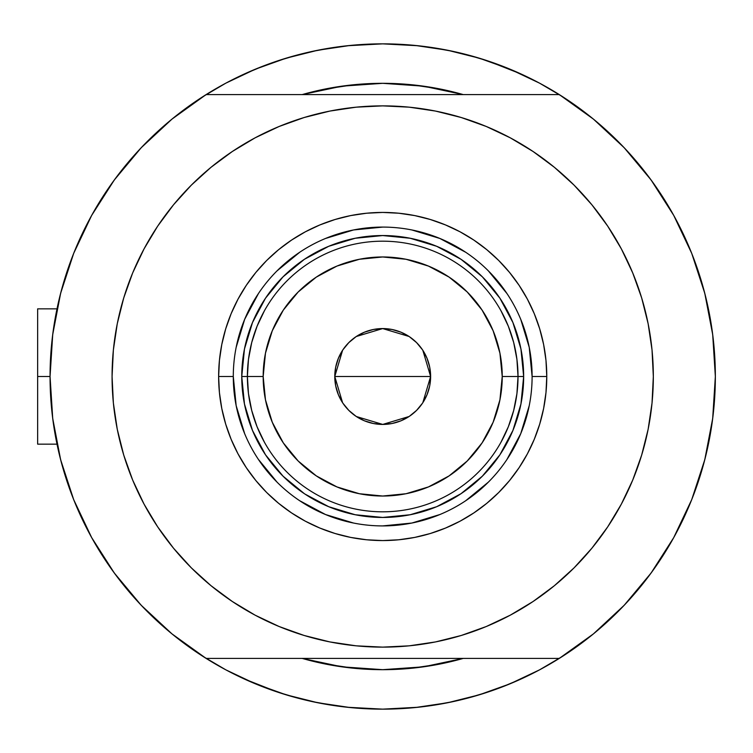 <?xml version="1.0" encoding="UTF-8"?>
<svg xmlns="http://www.w3.org/2000/svg" width="753" height="753" viewBox="0 0 753 753"><rect width="100%" height="100%" fill="white"/><g stroke="black" fill="none" stroke-linecap="round" stroke-linejoin="round"><path stroke-width="1.13" d="M50.056 376.5L37.65 376.5L37.65 444.157L37.65 376.5L50.056 376.5A332.647 332.647 0 0 1 559.291 94.596A332.647 332.647 0 0 1 382.703 709.147A332.647 332.647 0 0 1 50.056 376.5L52.71 418.433L60.626 459.697L73.681 499.634L91.668 537.604L114.305 573.014L141.216 605.28L171.985 633.894L206.115 658.404A332.647 332.647 0 0 1 206.115 94.596L171.985 119.106L141.216 147.72L114.305 179.986L91.668 215.396L73.681 253.366L60.626 293.303L52.71 334.567L50.056 376.5M705.721 297.04L705.495 296.127M707.396 304.184L706.258 299.261L707.396 304.184M704.846 293.548L704.422 291.929A332.647 332.647 0 0 1 704.846 293.557M302.169 94.596A293.181 293.181 0 0 1 463.227 94.596L439.903 88.948L411.439 84.731L382.703 83.319L353.966 84.731L325.503 88.948L302.169 94.596L342.041 86.153L382.703 83.319L423.355 86.153L463.227 94.596A293.181 293.181 0 0 0 302.169 94.596M528.86 675.319A332.647 332.647 0 0 0 539.572 669.841A332.647 332.647 0 0 1 528.86 675.319M459.49 93.551L458.539 93.297M427.422 86.746L421.765 85.936M344.752 85.786L341.26 86.266M306.104 93.504L304.88 93.833M624.19 147.72L593.42 119.106L624.19 147.72L651.1 179.986L673.728 215.396L691.725 253.366L704.78 293.303L712.696 334.567L715.35 376.5A332.647 332.647 0 0 1 559.291 658.404L593.42 633.894L624.19 605.28L651.1 573.014L673.728 537.604L691.725 499.634L704.78 459.697L712.696 418.433L715.35 376.5A332.647 332.647 0 0 0 714.936 359.972M714.936 359.943A332.647 332.647 0 0 0 713.769 344.083A332.647 332.647 0 0 0 713.759 343.999A332.647 332.647 0 0 0 710.992 322.839M710.983 322.764A332.647 332.647 0 0 0 709.928 316.674M236.546 77.681A332.647 332.647 0 0 0 225.834 83.159A332.647 332.647 0 0 1 236.546 77.681M52.239 338.445L53.774 326.887M58.941 300.118L62.057 287.938M71.224 259.719L74.406 251.577L71.224 259.719M90.661 217.222L95.17 209.23M110.983 184.607L118.447 174.451M135.935 153.433L143.814 145.009M171.675 119.36L172.456 118.72M225.891 83.131L202.689 96.77L225.891 83.131L255.399 69.172L286.14 58.179L317.804 50.244L350.098 45.453L382.703 43.853L415.308 45.453L447.602 50.244L479.266 58.179L509.997 69.172L539.515 83.131L562.717 96.77M592.94 118.72L593.731 119.36M621.592 145.009L629.47 153.433M646.959 174.451L654.423 184.607M670.236 209.23L674.744 217.222L670.236 209.23M691 251.577L694.181 259.719M703.34 287.938L706.465 300.118M711.632 326.887L713.166 338.445M713.166 414.555L711.632 426.113M706.465 452.882L703.34 465.062M694.181 493.281L691 501.423L694.181 493.281M674.744 535.778L670.236 543.77M654.423 568.393L646.959 578.549M629.47 599.567L621.592 607.991M593.731 633.64L592.94 634.28M539.515 669.869L562.717 656.23L539.515 669.869L509.997 683.828L479.266 694.821L447.602 702.756L415.308 707.547L382.703 709.147L350.098 707.547L317.804 702.756L286.14 694.821L255.399 683.828L225.891 669.869L202.689 656.23M172.456 634.28L171.675 633.64M143.814 607.991L135.935 599.567M118.447 578.549L110.983 568.393M90.671 535.778L95.17 543.77L90.661 535.778M74.406 501.423L71.224 493.281M62.057 465.062L58.941 452.882M53.774 426.113L52.239 414.555M302.169 658.404L325.503 664.052L353.966 668.269L382.703 669.681L411.439 668.269L439.903 664.052L463.227 658.404A293.181 293.181 0 0 1 302.169 658.404A293.181 293.181 0 0 0 463.227 658.404L423.355 666.847L382.703 669.681L342.041 666.847L302.169 658.404M277.782 692.167L299.026 698.455L277.782 692.167L244.236 678.961M487.624 60.833L466.38 54.545L487.624 60.833L521.161 74.039M304.88 659.167L306.104 659.496M341.26 666.734L344.752 667.214M421.765 667.064L427.422 666.254M458.539 659.703L459.641 659.412M453.184 51.402L429.549 47.166M418.094 45.745L382.703 43.853L347.312 45.745L382.703 43.853L418.094 45.745M335.857 47.166L312.213 51.402M299.026 54.545L277.782 60.833L299.026 54.545M264.501 65.558L244.236 74.039M312.213 701.598L335.857 705.834M347.312 707.255L382.703 709.147L418.094 707.255L382.703 709.147L347.312 707.255M429.549 705.834L453.184 701.598M466.38 698.455L487.624 692.167L466.38 698.455M500.905 687.442L521.161 678.961M706.258 453.73L707.406 448.788M705.043 458.671L705.721 455.951M704.422 461.071L704.846 459.434M37.65 308.843L37.65 376.5L37.65 308.843L57.002 308.843M532.107 376.547L532.107 376.5A149.414 149.414 0 0 0 382.703 227.086A149.414 149.414 0 0 0 233.289 376.5L218.634 376.5A164.069 164.069 0 0 1 382.703 212.431A164.069 164.069 0 0 1 546.772 376.5L532.107 376.5A149.414 149.414 0 0 1 382.703 525.914A149.414 149.414 0 0 1 233.289 376.5A149.414 149.414 0 0 1 382.703 227.086A149.414 149.414 0 0 1 532.107 376.5L529.237 347.349L520.737 319.319M309.822 115.868L329.908 111.068L304.146 117.524L279.137 126.476L255.126 137.827L232.348 151.485L211.019 167.298L191.337 185.134L173.501 204.816L157.678 226.145L144.03 248.923L132.669 272.934L123.727 297.943L117.27 323.705L113.374 349.976L112.075 376.5A270.628 270.628 0 0 1 382.703 105.872A270.628 270.628 0 0 1 653.331 376.5A270.628 270.628 0 0 1 382.703 647.128A270.628 270.628 0 0 1 112.075 376.5L112.649 358.805M559.291 94.596L206.115 94.596L559.291 94.596L593.42 119.106M141.216 605.28L171.985 633.894M206.115 658.404L559.291 658.404L206.115 658.404M157.678 226.145L167.994 211.753M214.464 164.521L232.235 151.56M329.908 111.068L356.178 107.171L329.908 111.068M382.703 105.872L409.227 107.171L382.703 105.872L356.178 107.171M413.632 107.641L435.498 111.068L409.227 107.171M439.837 111.971L455.584 115.868M536.72 153.97L553.079 166.234M600.075 215.283L607.718 226.145L591.905 204.816L574.068 185.134L554.387 167.298L533.058 151.485L510.28 137.827L486.269 126.476L461.26 117.524L435.498 111.068M455.584 637.132L435.498 641.933L461.26 635.476L486.269 626.524L510.28 615.173L533.058 601.515L554.387 585.702L574.068 567.866L591.905 548.184L607.718 526.855L621.376 504.077L632.727 480.066L641.678 455.057L648.135 429.295L652.032 403.024L653.331 376.5L652.747 394.196M607.718 526.855L597.411 541.247M550.942 588.479L533.171 601.44M435.498 641.933L409.227 645.829L435.498 641.933M382.703 647.128L356.178 645.829L382.703 647.128L409.227 645.829M351.773 645.359L329.908 641.933L356.178 645.829M325.569 641.029L309.822 637.132M228.686 599.03L212.327 586.766M165.331 537.717L157.678 526.855L173.501 548.184L191.337 567.866L211.019 585.702L232.348 601.515L255.126 615.173L279.137 626.524L304.146 635.476L329.908 641.933M653.331 376.5L652.032 349.976L648.135 323.705L641.678 297.943L632.727 272.934L621.376 248.923L607.718 226.145M112.075 376.5L113.374 403.024L117.27 429.295L123.727 455.057L132.669 480.066L144.03 504.077L157.678 526.855M233.289 376.453L233.289 376.5A149.414 149.414 0 0 0 382.703 525.914A149.414 149.414 0 0 0 532.107 376.5L546.772 376.5A164.069 164.069 0 0 1 382.703 540.569A164.069 164.069 0 0 1 218.634 376.5L219.424 360.414L221.787 344.488L225.702 328.873L231.124 313.709L238.004 299.157L246.287 285.349L255.879 272.417L266.684 260.482L278.619 249.676L291.552 240.085L305.36 231.802L319.912 224.921L335.076 219.499L350.691 215.584L366.617 213.221L382.703 212.431L398.779 213.221L414.715 215.584L430.33 219.499L445.484 224.921L460.045 231.802L473.853 240.085L486.786 249.676L498.712 260.482L509.527 272.417L519.118 285.349L527.401 299.157L534.282 313.709L539.703 328.873L543.619 344.488L545.981 360.414L546.772 376.5L545.981 392.586L543.619 408.512L539.703 424.127L534.282 439.291L527.401 453.843L519.118 467.651L509.527 480.583L498.712 492.518L486.786 503.324L473.853 512.915L460.045 521.198L445.484 528.079L430.33 533.5L414.715 537.416L398.779 539.779L382.703 540.569L366.617 539.779L350.691 537.416L335.076 533.5L319.912 528.079L305.36 521.198L291.552 512.915L278.619 503.324L266.684 492.518L255.879 480.583L246.287 467.651L238.004 453.843L231.124 439.291L225.702 424.127L221.787 408.512L219.424 392.586L218.634 376.5L233.289 376.5L236.16 405.651L244.669 433.681M339.688 86.491L346.427 85.569M418.969 85.569L428.89 86.981M425.718 666.509L418.969 667.431M346.427 667.431L336.506 666.019M252.5 430.481L254.316 434.679M304.391 493.695L283.034 476.169L265.508 454.812L252.481 430.443L244.461 403.994L241.751 376.5L244.461 349.006L252.481 322.557L265.508 298.188L283.034 276.831L304.391 259.305L328.76 246.278L355.2 238.259L382.703 235.548L410.197 238.259L436.646 246.278L461.015 259.305L482.372 276.831L499.898 298.188L512.925 322.557L520.944 349.006L523.655 376.5L520.944 403.994L512.925 430.443L499.898 454.812L482.372 476.169L461.015 493.695L436.646 506.722L410.197 514.741L382.703 517.452L355.2 514.741L328.76 506.722L304.89 494.024M436.684 506.703L440.882 504.887M499.898 454.812L500.227 454.313M512.906 322.519L511.089 318.321M461.015 259.305L460.516 258.976M328.722 246.297L324.524 248.114M265.508 298.188L265.178 298.687M258.448 459.462L277.057 482.146M299.656 500.698L325.522 514.534L353.552 523.043M382.656 525.914L411.853 523.043L439.874 514.534M465.665 500.754L488.349 482.146M506.901 459.546L520.737 433.681L529.237 405.651M506.957 293.538L488.349 270.854M465.749 252.302L439.874 238.466L411.853 229.957M382.75 227.086L353.552 229.957L325.522 238.466M299.732 252.246L277.057 270.854M258.495 293.454L244.669 319.319L236.16 347.349M508.341 426.753L500.971 442.237L508.341 426.753L513.687 410.46L516.925 393.612L518.017 376.5L502.232 376.5A119.529 119.529 0 0 1 382.703 496.029A119.529 119.529 0 0 1 263.174 376.5L247.389 376.5A135.314 135.314 0 0 0 382.703 511.814A135.314 135.314 0 0 0 518.017 376.5A135.314 135.314 0 0 1 382.703 511.814A135.314 135.314 0 0 1 247.389 376.5L241.751 376.5A140.952 140.952 0 0 0 382.703 517.452A140.952 140.952 0 0 0 523.655 376.5L518.017 376.5L516.925 359.388L513.687 342.54L508.341 326.247L500.971 310.763M422.828 350.296L430.622 376.5L429.709 385.847L426.979 394.836L422.546 403.128L416.588 410.385L409.331 416.343L401.038 420.776L392.049 423.506L382.703 424.428L373.356 423.506L364.358 420.776L356.075 416.343L348.818 410.385L342.85 403.128L338.426 394.836L335.697 385.847L334.774 376.5A47.928 47.928 0 0 1 382.703 328.572A47.928 47.928 0 0 1 430.622 376.5L334.774 376.5L342.587 350.277M343.152 349.43L348.357 343.076M349.26 342.173L355.83 336.817M356.291 336.506L382.675 328.572L409.067 336.478M409.576 336.817L416.136 342.173M417.058 343.086L422.254 349.43M257.065 326.247L264.435 310.763L257.065 326.247L251.718 342.54L248.471 359.388L247.389 376.5A135.314 135.314 0 0 1 382.703 241.186A135.314 135.314 0 0 1 518.017 376.5L523.655 376.5A140.952 140.952 0 0 1 382.703 517.452A140.952 140.952 0 0 1 241.751 376.5A140.952 140.952 0 0 1 382.703 235.548A140.952 140.952 0 0 1 523.655 376.5A140.952 140.952 0 0 0 382.703 235.548A140.952 140.952 0 0 0 241.751 376.5L247.389 376.5L248.471 393.612L251.718 410.46L257.065 426.753L264.435 442.237M304.391 259.305L328.76 246.278M499.898 298.188L512.925 322.557M461.015 493.695L436.646 506.722M265.508 454.812L252.481 430.443M248.471 359.388L247.389 376.5L248.471 393.612L251.718 410.46M516.925 393.612L518.017 376.5L516.925 359.388L513.687 342.54M502.232 376.5L499.936 353.185L493.13 330.755L482.089 310.095L467.218 291.985L449.108 277.113L428.448 266.073L406.018 259.267L382.703 256.971L359.379 259.267L336.958 266.073L316.298 277.113L298.179 291.985L283.316 310.095L272.275 330.755L265.47 353.185L263.174 376.5L265.47 399.815L272.275 422.245L283.316 442.905L298.179 461.015L316.298 475.887L336.958 486.927L359.379 493.733L382.703 496.029L406.018 493.733L428.448 486.927L449.108 475.887L467.218 461.015L482.089 442.905L493.13 422.245L499.936 399.815L502.232 376.5L518.017 376.5A135.314 135.314 0 0 0 382.703 241.186A135.314 135.314 0 0 0 247.389 376.5L263.174 376.5A119.529 119.529 0 0 1 382.703 256.971A119.529 119.529 0 0 1 502.232 376.5M342.577 402.704L334.774 376.5L335.697 367.153L338.426 358.164L342.85 349.872L348.818 342.615L356.075 336.657L364.358 332.224L373.356 329.494L382.703 328.572L392.049 329.494L401.038 332.224L409.331 336.657L416.588 342.615L422.546 349.872L426.979 358.164L429.709 367.153L430.622 376.5L422.81 402.723M382.703 376.5L430.622 376.5A47.928 47.928 0 0 1 382.703 424.428A47.928 47.928 0 0 1 334.774 376.5L382.703 376.5M422.254 403.57L417.049 409.924M416.136 410.827L409.576 416.183M409.114 416.494L382.731 424.428L356.338 416.522M355.83 416.183L349.26 410.827M348.347 409.914L343.152 403.57M57.002 444.157L37.65 444.157"/></g></svg>
